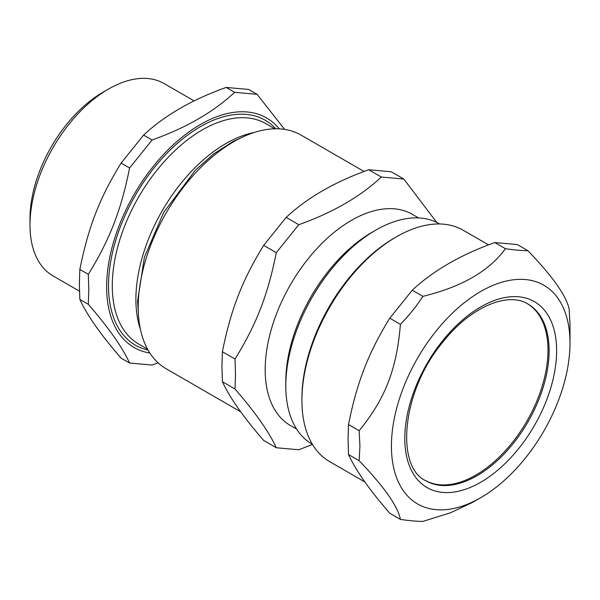 <?xml version="1.0" encoding="UTF-8"?>
<svg xmlns="http://www.w3.org/2000/svg" width="600" height="600" viewBox="0 0 600 600"><rect width="100%" height="100%" fill="white"/><g stroke="black" fill="none" stroke-linecap="round" stroke-linejoin="round"><path stroke-width="0.9" d="M425.4 480.48A102.045 58.912 120 0 0 526.86 421.237A102.045 58.912 120 0 0 527.438 303.75M391.425 446.145A126.27 72.907 120 0 0 480.713 497.7A126.27 72.907 120 0 0 570 343.043A126.27 72.907 120 0 0 480.713 291.495A126.27 72.907 120 0 0 391.425 446.145M570 343.043L570 324.862L569.197 309.413C566.685 296.325 552.923 276.75 527.925 250.695C521.498 250.635 514.005 249.968 505.44 248.685C489.165 271.058 461.647 286.942 422.895 296.34C416.46 306.285 408.967 315.608 400.403 324.315C396.735 369.233 385.275 398.76 359.13 430.695L359.933 446.145L359.13 460.68C384.127 486.743 397.882 506.31 400.403 519.398C408.967 520.68 416.46 521.347 422.895 521.408L450.525 512.783L472.545 502.41L480.713 497.7M400.403 519.398L389.783 513.263C369.54 489.945 355.778 470.37 348.51 454.545L348.053 439.29L348.51 424.56C356.933 382.395 368.385 352.86 389.783 318.188L412.275 290.212C433.298 270.577 460.815 254.692 494.82 242.55L517.305 244.56L527.925 250.695M364.935 482.002L329.587 461.588A133.583 77.123 -60 0 1 301.92 400.44A133.583 77.123 -60 0 1 396.375 236.835A133.583 77.123 -60 0 1 463.162 230.22L488.572 244.89M396.375 236.835L394.5 237.915A130.935 75.593 120 0 0 301.92 398.272L301.92 400.44M505.44 248.685L494.82 242.55M422.895 296.34L412.275 290.212M400.403 324.315L389.783 318.188M359.13 430.695L348.51 424.56M359.13 460.68L348.51 454.545M439.62 223.972L439.373 223.83A127.222 73.455 120 0 0 375.757 230.13A127.222 73.455 120 0 0 285.803 385.942A127.222 73.455 120 0 0 312.15 444.18L312.397 444.322M285.803 385.942L285.803 381.615A121.92 70.387 120 0 1 372.007 232.29L375.757 230.13M418.545 217.928L412.357 214.35A121.92 70.387 120 0 0 318.405 247.013A121.92 70.387 120 0 0 265.185 369.712A121.92 70.387 120 0 0 290.438 425.52L296.632 429.097M436.717 222.42L403.83 179.04L381.337 177.038C360.315 196.665 332.798 212.55 298.793 224.692L276.3 252.667C267.885 294.84 256.425 324.368 235.028 359.04L235.493 374.303L235.028 389.033C255.278 412.35 269.032 431.925 276.3 447.75L298.793 449.752L312.48 444.457M276.3 447.75L263.678 440.46C243.428 417.135 229.673 397.567 222.405 381.743L221.94 366.48L222.405 351.75C230.82 309.585 242.28 280.058 263.678 245.377L286.163 217.403C307.192 197.767 334.702 181.882 368.707 169.748L391.2 171.75L403.83 179.04M364.065 171.472L301.058 135.097A134.91 77.887 120 0 0 197.1 171.24A134.91 77.887 120 0 0 138.21 307.005A134.91 77.887 120 0 0 166.155 368.767L240.705 411.81M381.337 177.038L368.707 169.748M298.793 224.692L286.163 217.403M276.3 252.667L263.678 245.377M235.028 359.04L222.405 351.75M235.028 389.033L222.405 381.743M279.3 128.858A132.525 76.515 120 0 0 174.053 144.067A132.525 76.515 120 0 0 106.65 286.837A132.525 76.515 120 0 0 149.873 353.04M284.603 129.398L257.123 94.343L234.63 92.332C213.608 111.968 186.09 127.852 152.085 139.988L129.593 167.97C121.177 210.135 109.718 239.67 88.32 274.343L88.785 289.605L88.32 304.327C108.57 327.645 122.325 347.22 129.593 363.045L152.085 365.055L158.07 362.812M129.593 363.045L121.11 358.147C100.86 334.83 87.105 315.255 79.838 299.43L79.373 284.168L79.838 269.445C88.252 227.272 99.712 197.745 121.11 163.072L143.595 135.09C164.625 115.462 192.142 99.57 226.147 87.435L248.632 89.445L257.123 94.343M194.175 100.935L164.055 83.543A111.052 64.117 120 0 0 108.525 89.04A111.052 64.117 120 0 0 30 225.053A111.052 64.117 120 0 0 53.002 275.895L79.477 291.18M30 225.053L30 218.565A103.102 59.528 120 0 1 102.9 92.287L108.525 89.04M79.838 299.43L88.32 304.327M79.838 269.445L88.32 274.343M226.147 87.435L234.63 92.332M143.595 135.09L152.085 139.988M121.11 163.072L129.593 167.97M254.093 132.525A127.222 73.455 120 0 0 135.892 299.392A127.222 73.455 120 0 0 140.438 329.385M147.555 349.147L138.623 343.995A127.222 73.455 -60 0 1 112.275 285.757A127.222 73.455 -60 0 1 167.805 157.725A127.222 73.455 -60 0 1 265.845 123.645L274.77 128.797M275.858 128.782A129.87 74.985 120 0 0 135.42 195.248A129.87 74.985 120 0 0 148.08 350.1M425.94 480.803A102.045 58.912 120 0 0 476.963 475.748A102.045 58.912 120 0 0 543.623 385.83A102.045 58.912 120 0 0 527.985 304.065C508.53 291.397 470.565 306.548 442.838 342.142C401.55 391.02 395.197 467.07 425.94 480.803M480.713 482.243A107.34 61.972 120 0 0 546.442 312.825A107.34 61.972 120 0 0 414.975 388.725A107.34 61.972 120 0 0 480.713 482.243M241.612 137.55L232.897 141.6L213.705 153.892L195.308 170.265L163.748 212.362L144.398 257.272L137.587 301.23L138.547 316.058"/></g></svg>
